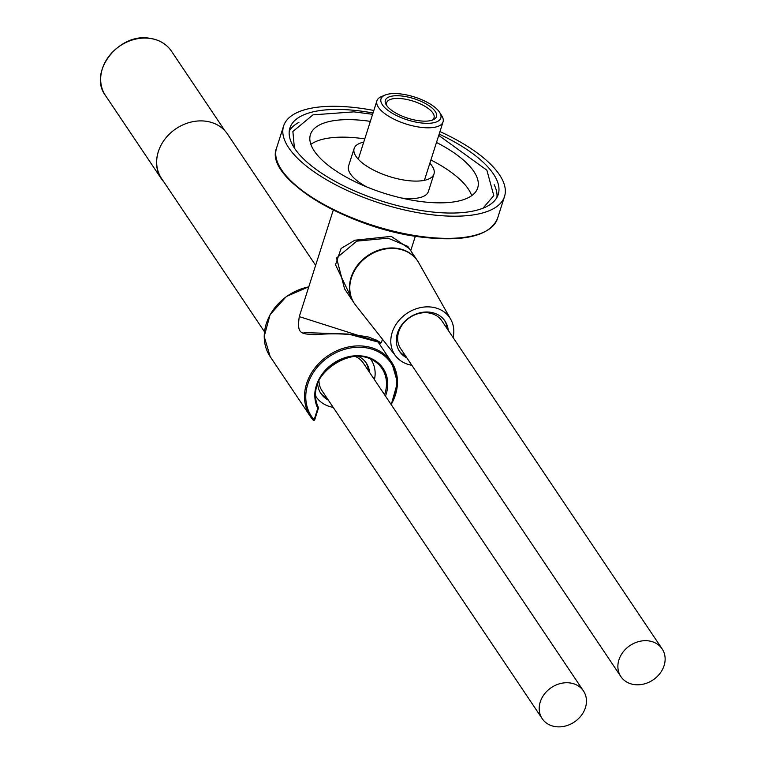 <?xml version="1.0" encoding="UTF-8"?>
<svg xmlns="http://www.w3.org/2000/svg" width="765" height="765" viewBox="0 0 765 765"><rect width="100%" height="100%" fill="white"/><g stroke="black" fill="none" stroke-linecap="round" stroke-linejoin="round"><path stroke-width="1.15" d="M363.719 142.156A41.903 15.989 17.7 0 0 354.147 148.506A41.903 15.989 17.7 0 0 406.99 180.492A41.903 15.989 17.7 0 0 433.984 173.98A41.903 15.989 17.7 0 0 429.853 163.261M433.984 173.98L428.4 191.489A41.903 15.989 -162.3 0 1 401.472 198.011M366.731 186.918A41.903 15.989 -162.3 0 1 348.553 166.005L354.147 148.506M364.771 138.876A87.784 33.507 17.7 0 0 361.396 138.417A87.784 33.507 17.7 0 0 310.848 144.327M471.699 195.658A87.784 33.507 17.7 0 0 430.905 159.981M370.356 121.377A87.784 33.507 17.7 0 0 366.98 120.908A87.784 33.507 17.7 0 0 310.437 134.554A87.784 33.507 17.7 0 0 383.877 193.163A87.784 33.507 17.7 0 0 477.695 187.932A87.784 33.507 17.7 0 0 436.49 142.481M298.924 122.362A109.319 41.721 17.7 0 0 289.256 131.169M496.925 197.446A109.319 41.721 17.7 0 0 494.142 184.661M373.024 113A109.319 41.721 17.7 0 0 360.344 111.021A109.319 41.721 17.7 0 0 289.916 128.004A109.319 41.721 17.7 0 0 381.381 200.985A109.319 41.721 17.7 0 0 498.216 194.482A109.319 41.721 17.7 0 0 439.158 134.105M373.836 110.466A115.945 44.246 17.7 0 0 283.605 125.995A115.945 44.246 17.7 0 0 429.834 214.516A115.945 44.246 17.7 0 0 504.527 196.5A115.945 44.246 17.7 0 0 439.971 131.58M407.831 246.378L388.084 238.183L356.825 241.138L336.552 257.996L344.566 288.845L354.09 303.026A38.097 31.728 146.1 0 0 354.243 303.256L354.09 303.026A38.097 31.728 146.1 0 1 357.551 265.216A38.097 31.728 146.1 0 1 396.423 248.243A38.097 31.728 146.1 0 1 417.346 260.549A38.097 31.728 146.1 0 1 417.499 260.779L407.86 246.426M351.718 298.656L335.519 264.757L341.085 248.472L354.826 240.22L391.259 236.375L409.323 248.606M333.291 210.031L299.278 316.624L381.333 342.777L382.471 339.211M439.665 112.426L441.768 115.764A34.712 13.244 -162.3 0 1 443.05 121.912A34.712 13.244 -162.3 0 1 413.416 126.015A34.712 13.244 -162.3 0 1 378.445 107.32A34.712 13.244 -162.3 0 1 376.916 100.808A34.712 13.244 -162.3 0 1 381.534 96.543L385.178 95.042A31.394 11.982 -162.3 0 1 414.563 97.031A31.394 11.982 -162.3 0 1 439.665 112.426A31.394 11.982 -162.3 0 1 420.272 122.83A31.394 11.982 -162.3 0 1 382.385 104.795A31.394 11.982 -162.3 0 1 385.178 95.042M386.535 105.321A26.832 10.241 -162.3 0 1 386.344 105.044A26.832 10.241 -162.3 0 1 414.028 98.685A26.832 10.241 -162.3 0 1 432.914 119.904A26.832 10.241 -162.3 0 1 408.099 118.288A26.832 10.241 -162.3 0 1 386.535 105.321M376.361 340.052C379 343.198 379.995 343.973 379.325 342.366L348.362 334.056L303.954 332.584M431.718 120.325A24.843 9.486 17.7 0 0 434.023 117.753A24.843 9.486 17.7 0 0 432.933 113.086A24.843 9.486 17.7 0 0 407.908 99.708A24.843 9.486 17.7 0 0 386.688 102.644A24.843 9.486 17.7 0 0 387.08 106.077M385.474 396.088A38.327 31.929 146.1 0 0 350.36 356.347A38.327 31.929 146.1 0 0 317.81 408.281L318.546 407.793L317.81 408.281L314.128 419.794A47.87 39.876 146.1 0 1 319.837 364.379A47.87 39.876 146.1 0 1 379.268 352.302A47.87 39.876 146.1 0 1 390.915 404.197M318.374 407.353L318.374 407.353A37.332 31.097 -33.9 0 1 334.697 362.811A37.332 31.097 -33.9 0 1 381.333 367.563A37.332 31.097 -33.9 0 1 384.556 394.73M540.253 701.916A24.843 20.693 146.1 0 0 542.203 718.66A24.843 20.693 146.1 0 0 574.372 721.988A24.843 20.693 146.1 0 0 583.466 690.958A24.843 20.693 146.1 0 0 560.353 683.556A24.843 20.693 146.1 0 0 540.253 701.916M318.976 380.435A24.843 20.693 146.1 0 0 321.979 390.666L542.203 718.66M583.466 690.958L363.232 362.964A24.843 20.693 146.1 0 0 354.903 356.308M320.449 392.799A27.33 22.768 146.1 0 0 327.267 398.536M368.52 370.843A27.33 22.768 146.1 0 0 365.785 362.352M317.657 383.523A27.33 22.768 146.1 0 0 320.937 393.573A27.33 22.768 146.1 0 0 328.29 400.066M369.543 372.364A27.33 22.768 146.1 0 0 366.32 363.107A27.33 22.768 146.1 0 0 358.259 356.261M315.534 395.878A33.125 27.597 146.1 0 0 317.159 398.221A33.125 27.597 146.1 0 0 333.177 407.343M374.429 379.641A33.125 27.597 146.1 0 0 372.058 361.367A33.125 27.597 146.1 0 0 370.49 358.967M618.933 659.851A24.843 20.693 146.1 0 0 620.884 676.595A24.843 20.693 146.1 0 0 653.042 679.922A24.843 20.693 146.1 0 0 662.136 648.892A24.843 20.693 146.1 0 0 639.033 641.5A24.843 20.693 146.1 0 0 618.933 659.851M662.136 648.892L441.912 320.908A24.843 20.693 146.1 0 0 418.799 313.507A24.843 20.693 146.1 0 0 398.699 331.867A24.843 20.693 146.1 0 0 400.65 348.601L620.884 676.595M399.12 350.743A27.33 22.768 146.1 0 0 405.938 356.48M447.19 328.778A27.33 22.768 146.1 0 0 444.465 320.296M448.214 330.298A27.33 22.768 146.1 0 0 444.991 321.042A27.33 22.768 146.1 0 0 419.574 312.904A27.33 22.768 146.1 0 0 397.465 333.1A27.33 22.768 146.1 0 0 399.607 351.508A27.33 22.768 146.1 0 0 406.961 358.001M453.1 337.575A33.125 27.597 146.1 0 0 450.728 319.301A33.125 27.597 146.1 0 0 419.995 307.712A33.125 27.597 146.1 0 0 392.196 332.421A33.125 27.597 146.1 0 0 395.83 356.165A33.125 27.597 146.1 0 0 411.847 365.278M450.728 319.301L418.713 262.73A38.097 31.728 146.1 0 0 383.37 249.39A38.097 31.728 146.1 0 0 351.403 277.81A38.097 31.728 146.1 0 0 355.582 305.12L395.83 356.165M157.934 152.981A39.751 33.115 146.1 0 0 161.358 178.752A39.751 33.115 146.1 0 0 163.92 182.013M264.47 331.761L161.472 178.36A39.751 33.115 -33.9 0 1 176.017 128.711A39.751 33.115 -33.9 0 1 227.482 134.047L315.639 265.35M504.527 196.5L497.451 218.666A115.945 44.246 -162.3 0 1 422.758 236.681A115.945 44.246 -162.3 0 1 276.528 148.161L283.605 125.995M481.491 233.153A114.951 43.873 -162.3 0 1 422.175 237.102A114.951 43.873 -162.3 0 1 281.157 169.218M308.764 286.885A48.864 40.698 146.1 0 0 270.15 356.567L310.418 416.533A48.864 40.698 146.1 0 0 313.048 419.966A0.995 0.545 -41.2 0 0 314.128 419.794L314.769 419.641L318.364 408.041M391.145 404.542A48.864 40.698 146.1 0 0 391.556 362.055A48.864 40.698 146.1 0 0 328.3 355.505A48.864 40.698 146.1 0 0 310.418 416.533L313.076 419.995A0.995 0.995 0 0 0 314.769 419.641L318.536 407.831M314.539 419.794A0.995 0.832 -33.9 0 1 313.153 420.052M149.653 38.365A39.751 33.115 146.1 0 0 109.089 56.075A39.751 33.115 146.1 0 0 105.474 95.529C87.841 72.522 118.68 32.599 149.5 38.25C159.082 39.608 166.416 43.921 171.484 51.207A39.751 33.115 146.1 0 0 149.653 38.365M276.528 148.161C263.715 178.149 349.089 229.118 422.328 237.217C464.699 242.008 489.734 235.821 497.451 218.666M410.719 250.691L415.338 236.213M376.916 100.808L358.278 159.225M443.05 121.912L424.403 180.33M299.278 316.624C296.944 333.597 300.004 334.009 315.639 334.688C333.119 333.014 350.81 333.808 368.701 337.078C377.508 340.568 381.047 342.338 379.325 342.366M381.333 342.777L380.033 343.581L378.646 342.844M391.231 404.666L397.513 382.481L391.556 362.055L377.049 340.454M318.403 407.401C299.345 375.376 361.338 336.16 381.333 367.563M308.811 286.741L286.368 296.495L270.112 314.606L264.193 336.485L270.15 356.567M294.391 148.037L292.88 131.484L312.99 114.855L353.908 111.862L372.612 114.301M438.747 135.405L486.884 170.203L493.788 195.611L482.964 208.214M317.159 398.221L315.543 396.174M105.474 95.529L161.358 178.752M171.484 51.207L224.92 130.786"/></g></svg>

